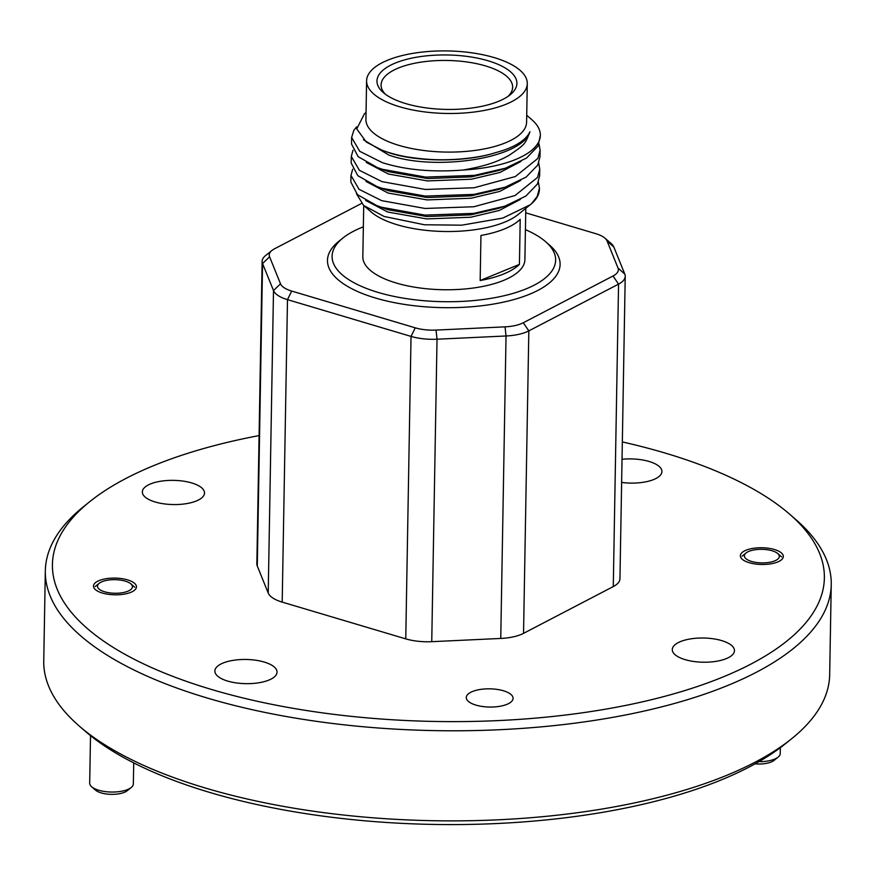 <?xml version="1.0" encoding="UTF-8"?>
<svg xmlns="http://www.w3.org/2000/svg" width="875" height="875" viewBox="0 0 875 875"><rect width="100%" height="100%" fill="white"/><g stroke="black" fill="none" stroke-linecap="round" stroke-linejoin="round"><path stroke-width="1.31" d="M131.25 787.478L127.236 790.716A17.467 6.792 -179 0 1 125.584 791.766A17.467 6.792 -179 0 1 95.572 790.158L91.667 786.789A21.831 8.498 1 0 0 129.183 788.802A21.831 8.498 1 0 0 131.25 787.478A21.831 8.498 1 0 0 133.35 783.923L133.722 762.891M90.519 735.656L89.688 783.158A21.831 8.498 1 0 0 91.667 786.789M100.833 582.258A17.467 6.792 1 0 0 99.181 583.308A17.467 6.792 1 0 0 106.05 592.178A17.467 6.792 1 0 0 129.095 590.658A17.467 6.792 1 0 0 130.845 583.866A17.467 6.792 1 0 0 100.833 582.258M758.888 761.698A21.831 8.498 1 0 0 776.059 758.45A21.831 8.498 1 0 0 778.116 757.127L774.102 760.364A17.467 6.792 -179 0 1 772.461 761.425A17.467 6.792 -179 0 1 755.081 763.853M747.698 551.906A17.467 6.792 1 0 0 746.058 552.967A17.467 6.792 1 0 0 752.927 561.827A17.467 6.792 1 0 0 775.961 560.317A17.467 6.792 1 0 0 777.711 553.514A17.467 6.792 1 0 0 747.698 551.906M778.116 757.127A21.831 8.498 1 0 0 780.227 753.583L780.325 747.698M480.955 235.473L480.167 280.525A81.047 31.544 1 0 0 519.422 264.392L520.209 219.352A81.047 31.544 1 0 1 480.955 235.473M538.388 181.989L539.427 188.202L537.206 196.438L531.409 203.809L518.098 214.561A81.047 31.544 -179 0 1 390.195 222.425A81.047 31.544 -179 0 1 371.197 212.002L363.617 205.45L356.442 193.703M363.716 205.537L362.83 256.791A81.047 31.544 1 0 0 389.178 280.667A81.047 31.544 1 0 0 476.284 287.591A81.047 31.544 1 0 0 524.902 259.613L525.798 208.359M501.156 59.916A80.347 31.27 1 0 0 414.794 53.058A80.347 31.27 1 0 0 366.592 80.795A80.347 31.27 1 0 0 392.722 104.464A80.347 31.27 1 0 0 479.084 111.333A80.347 31.27 1 0 0 527.275 83.595A80.347 31.27 1 0 0 501.156 59.916M366.592 80.795L365.925 119.405A80.347 31.27 1 0 0 392.044 143.084A80.347 31.27 1 0 0 478.406 149.942A80.347 31.27 1 0 0 526.597 122.205L527.275 83.595M494.145 62.792A69.978 27.234 1 0 0 405.737 59.577A69.978 27.234 1 0 0 383.316 92.586A69.978 27.234 1 0 0 399.722 101.587A69.978 27.234 1 0 0 510.147 94.806A69.978 27.234 1 0 0 494.145 62.792M508.058 96.348A65.778 25.594 1 0 0 491.258 67.823A65.778 25.594 1 0 0 409.948 64.323A65.778 25.594 1 0 0 385.35 94.205M366.045 112.481L364.448 113.761L356.738 128.909L366.362 142.089L381.894 150.15L386.936 151.944C394.888 154.427 402.062 156.144 408.461 157.095C420.962 158.977 432.392 159.862 442.728 159.764C457.909 159.753 479.795 157.806 495.709 152.6A84.93 33.042 1 0 0 529.922 131.753C522.408 158.605 434.427 171.522 388.773 155.039L363.453 139.759M495.709 152.6C465.555 162.498 416.653 162.17 388.817 152.666L381.883 150.15M520.341 199.445L499.297 210.448L470.75 217.23L426.814 218.925L387.778 212.045L365.641 200.43M504.809 206.205L498.367 208.414L470.794 214.845L426.858 216.552L387.822 209.672L376.545 205.483L381.566 207.277L424.922 215.097L473.714 213.38L504.809 206.205L525.853 196.055L537.414 184.067L539.645 175.831L539.755 169.203L537.534 177.439L515.014 195.552L473.834 206.752L425.031 208.458L381.675 200.648L359.045 189.306L350.973 175.416L352.68 169.236M520.669 180.436L499.636 191.45L471.089 198.22L427.142 199.916L388.106 193.047L365.969 181.431M505.137 187.195L498.706 189.416L471.133 195.847L427.186 197.542L388.15 190.662L376.873 186.484L381.894 188.278L425.25 196.088L474.053 194.381L505.137 187.195L526.181 177.056L537.753 165.069L539.973 156.833L540.094 150.205M521.008 161.438L499.964 172.452L471.417 179.222L427.481 180.917L388.434 174.037L366.297 162.433M505.466 168.197L499.034 170.417L471.461 176.848L427.525 178.544L388.478 171.664L377.212 167.486L382.233 169.269L425.578 177.089L474.381 175.383L505.466 168.197L526.52 158.058L538.081 146.059L540.345 135.319A94.325 36.706 1 0 0 531.792 119.667L526.717 115.281M529.922 131.753C524.891 144.331 525.777 143.927 509.097 155.323C495.327 163.155 480.988 166.873 463.137 170.034A94.325 36.706 1 0 0 540.345 135.319M350.973 175.416L350.853 182.044L357.492 194.698L376.545 205.483M463.137 170.034C432.206 172.386 405.267 169.925 382.342 162.641L359.712 151.298L351.63 137.408L353.839 130.386L356.606 126.864M351.63 137.408L351.52 144.036L358.148 156.691L377.212 167.486M539.044 143.981L540.094 150.194L537.862 158.43L515.342 176.542L474.162 187.753L425.37 189.459L382.014 181.639L359.384 170.297L351.302 156.406L353.008 150.238M351.302 156.406L351.181 163.045L357.82 175.7L376.873 186.484M538.716 162.98L539.755 169.203M531.409 203.809A94.325 36.706 1 0 0 539.405 189.383L539.427 188.202M530.25 204.772L502.852 218.05L461.748 225.181L424.419 224.766L384.059 216.442L363.617 205.439M363.344 226.833A111.792 43.498 1 0 0 342.869 238.066A111.792 43.498 1 0 0 368.43 289.188A111.792 43.498 1 0 0 509.688 294.339A111.792 43.498 1 0 0 545.497 241.598A111.792 43.498 1 0 0 525.427 229.666M545.497 241.598L549.555 245.109A116.331 45.27 -179 0 1 512.291 299.994A116.331 45.27 -179 0 1 365.291 294.634A116.331 45.27 -179 0 1 338.691 241.423L342.869 238.066M791.766 738.631L785.345 743.805A386.039 150.216 -179 0 1 748.913 767.156A386.039 150.216 -179 0 1 85.641 731.587L79.406 726.195A393.028 152.939 1 0 0 754.677 762.409A393.028 152.939 1 0 0 791.766 738.631A393.028 152.939 1 0 0 829.675 674.68L831.25 584.577A393.028 152.939 -179 0 1 756.252 672.317A393.028 152.939 -179 0 1 315.613 721.219A393.028 152.939 -179 0 1 45.325 570.861A393.028 152.939 -179 0 1 83.234 506.909L89.655 501.736A386.039 150.216 1 0 0 241.434 697.572A386.039 150.216 1 0 0 750.706 664.191A386.039 150.216 1 0 0 789.359 513.953A386.039 150.216 1 0 0 622.333 441.93M45.325 570.861L43.75 660.953A393.028 152.939 1 0 0 79.406 726.195M259.087 435.586A386.039 150.216 1 0 0 126.088 478.373A386.039 150.216 1 0 0 89.655 501.736M470.75 692.3A23.406 9.111 -179 0 1 496.989 689.391A23.406 9.111 -179 0 1 513.089 698.348A23.406 9.111 -179 0 1 508.627 703.566A23.406 9.111 -179 0 1 482.388 706.486A23.406 9.111 -179 0 1 466.287 697.528A23.406 9.111 -179 0 1 470.75 692.3M97.584 581.284A21.481 8.356 -179 0 1 121.669 578.616A21.481 8.356 -179 0 1 136.445 586.83A21.481 8.356 -179 0 1 132.344 591.631A21.481 8.356 -179 0 1 108.259 594.3A21.481 8.356 -179 0 1 93.483 586.086A21.481 8.356 -179 0 1 97.584 581.284M744.45 550.944A21.481 8.356 -179 0 1 768.545 548.264A21.481 8.356 -179 0 1 783.322 556.489A21.481 8.356 -179 0 1 779.22 561.28A21.481 8.356 -179 0 1 755.125 563.959A21.481 8.356 -179 0 1 740.348 555.734A21.481 8.356 -179 0 1 744.45 550.944M220.806 664.081A31.095 12.097 -179 0 1 255.664 660.22A31.095 12.097 -179 0 1 277.047 672.109A31.095 12.097 -179 0 1 271.119 679.055A31.095 12.097 -179 0 1 236.261 682.916A31.095 12.097 -179 0 1 214.878 671.027A31.095 12.097 -179 0 1 220.806 664.081M678.213 642.633A31.095 12.097 -179 0 1 713.07 638.761A31.095 12.097 -179 0 1 734.453 650.65A31.095 12.097 -179 0 1 728.525 657.595A31.095 12.097 -179 0 1 693.667 661.467A31.095 12.097 -179 0 1 672.284 649.567A31.095 12.097 -179 0 1 678.213 642.633M622.027 459.266A31.095 12.097 -179 0 1 661.927 471.548A31.095 12.097 -179 0 1 655.987 478.483A31.095 12.097 -179 0 1 621.622 482.42M148.269 484.98A31.095 12.097 -179 0 1 183.127 481.108A31.095 12.097 -179 0 1 204.52 493.008A31.095 12.097 -179 0 1 198.581 499.942A31.095 12.097 -179 0 1 163.723 503.814A31.095 12.097 -179 0 1 142.341 491.914A31.095 12.097 -179 0 1 148.269 484.98M604.877 238.109L611.111 243.502A34.934 13.595 -179 0 1 613.856 247.067L624.794 274.094A34.934 13.595 -179 0 1 625.22 276.314L619.948 578.78A34.934 13.595 -179 0 1 613.277 586.578L618.559 284.113L528.828 330.881A34.934 13.595 -179 0 1 506.034 335.978L437.03 339.216A34.934 13.595 -179 0 1 411.031 336.405L287.481 299.644A34.934 13.595 -179 0 1 273.503 290.566L262.566 263.55A34.934 13.595 -179 0 1 262.128 261.319A34.934 13.595 -179 0 1 265.497 255.642L271.928 250.458A27.945 10.872 1 0 0 269.577 256.791L280.514 283.806A27.945 10.872 1 0 0 291.692 291.069L415.253 327.83A27.945 10.872 1 0 0 436.045 330.083L505.05 326.845A27.945 10.872 1 0 0 523.283 322.766L613.014 275.997A27.945 10.872 1 0 0 618.002 267.98L607.064 240.964A27.945 10.872 1 0 0 604.877 238.109A27.945 10.872 1 0 0 595.886 233.702L525.722 212.822M523.283 322.766L528.828 330.881L523.545 633.347L613.277 586.578M523.545 633.347A34.934 13.595 -179 0 1 500.752 638.444L431.747 641.681A34.934 13.595 -179 0 1 405.759 638.87L411.031 336.405L415.253 327.83M291.692 291.069L287.481 299.644L282.198 602.109L405.759 638.87M282.198 602.109A34.934 13.595 -179 0 1 268.22 593.031L257.283 566.016A34.934 13.595 -179 0 1 256.856 563.784L262.128 261.319M789.359 513.953L795.594 519.345A393.028 152.939 -179 0 1 831.25 584.577M361.517 203.459L274.564 248.773A27.945 10.872 1 0 0 271.928 250.458M625.22 276.314A34.934 13.595 -179 0 1 618.559 284.113L613.014 275.997M519.422 264.392L480.167 280.525M500.752 638.444L506.034 335.978L505.05 326.845M436.045 330.083L437.03 339.216L431.747 641.681M268.22 593.031L273.503 290.566L280.514 283.806M269.577 256.791L262.566 263.55L257.283 566.016M618.002 267.98L624.794 274.094M607.064 240.964L613.856 247.067M99.181 583.308L95.167 586.545M130.845 583.866L134.739 587.234M746.058 552.967L742.044 556.205M777.711 553.514L781.616 556.894"/></g></svg>
